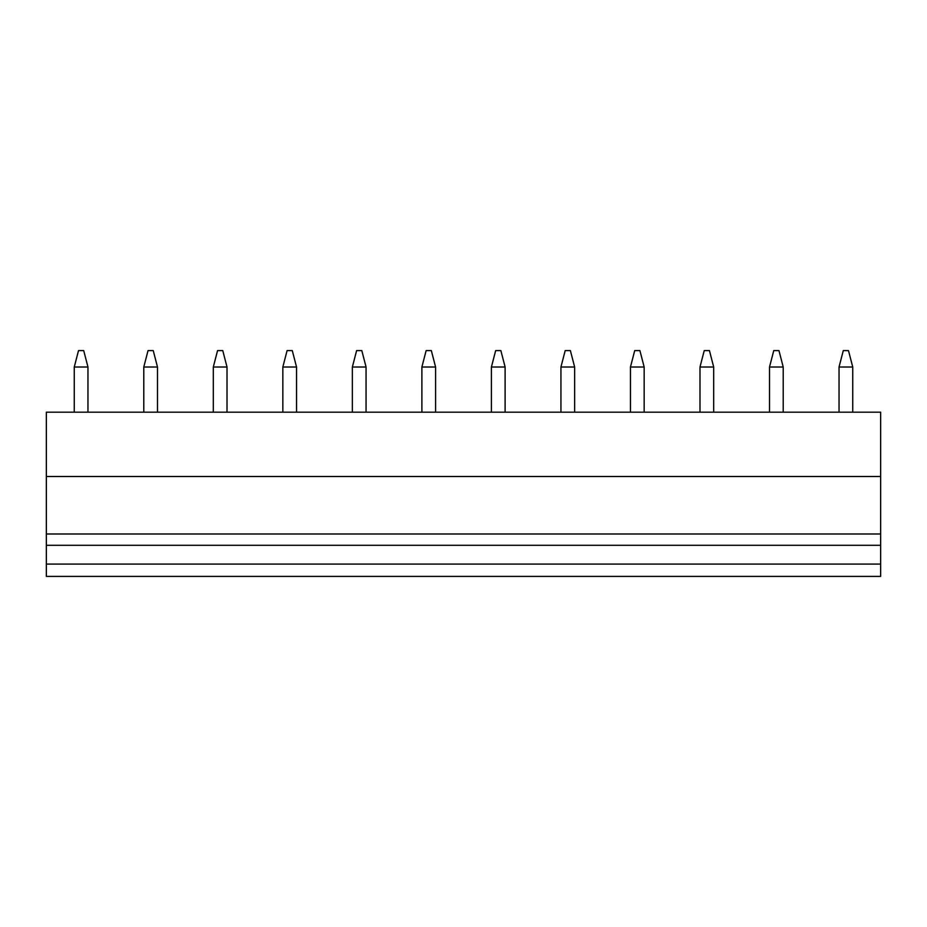 <?xml version="1.0" encoding="UTF-8"?>
<svg xmlns="http://www.w3.org/2000/svg" width="927" height="927" viewBox="0 0 927 927"><rect width="100%" height="100%" fill="white"/><g stroke="black" fill="none" stroke-linecap="round" stroke-linejoin="round"><path stroke-width="1.39" d="M46.35 564.091L46.35 576.409L880.65 576.409L880.65 412.179L46.35 412.179L46.35 564.091L880.65 564.091M46.35 476.501L880.65 476.501M46.35 533.987L880.65 533.987M46.35 545.296L880.65 545.296M74.264 412.179L74.264 367.011L78.517 350.591L83.708 350.591L87.961 367.011L87.961 412.179M74.264 367.011L87.961 367.011M143.789 412.179L143.789 367.011L148.042 350.591L153.233 350.591L157.486 367.011L157.486 412.179M143.789 367.011L157.486 367.011M213.314 412.179L213.314 367.011L217.567 350.591L222.758 350.591L227.011 367.011L227.011 412.179M213.314 367.011L227.011 367.011M282.839 412.179L282.839 367.011L287.092 350.591L292.283 350.591L296.536 367.011L296.536 412.179M282.839 367.011L296.536 367.011M352.364 412.179L352.364 367.011L356.617 350.591L361.808 350.591L366.061 367.011L366.061 412.179M352.364 367.011L366.061 367.011M421.889 412.179L421.889 367.011L426.142 350.591L431.333 350.591L435.586 367.011L435.586 412.179M421.889 367.011L435.586 367.011M491.414 412.179L491.414 367.011L495.667 350.591L500.858 350.591L505.111 367.011L505.111 412.179M491.414 367.011L505.111 367.011M560.939 412.179L560.939 367.011L565.192 350.591L570.383 350.591L574.636 367.011L574.636 412.179M560.939 367.011L574.636 367.011M630.464 412.179L630.464 367.011L634.717 350.591L639.908 350.591L644.161 367.011L644.161 412.179M630.464 367.011L644.161 367.011M699.989 412.179L699.989 367.011L704.242 350.591L709.433 350.591L713.686 367.011L713.686 412.179M699.989 367.011L713.686 367.011M769.514 412.179L769.514 367.011L773.767 350.591L778.958 350.591L783.211 367.011L783.211 412.179M769.514 367.011L783.211 367.011M839.039 412.179L839.039 367.011L843.292 350.591L848.483 350.591L852.736 367.011L852.736 412.179M839.039 367.011L852.736 367.011"/></g></svg>
